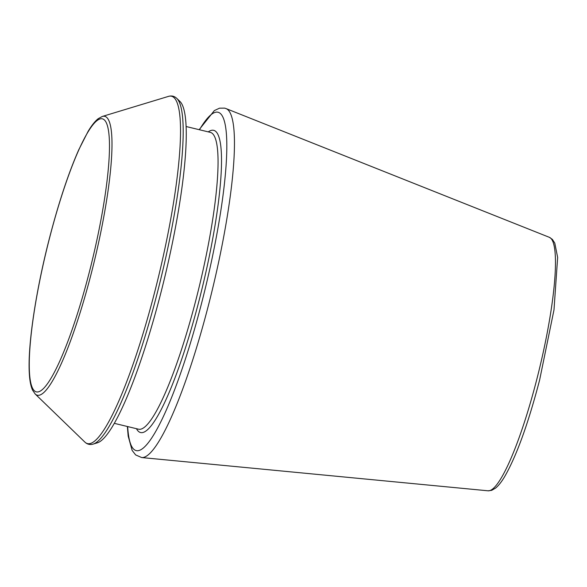 <?xml version="1.0" encoding="UTF-8"?>
<svg xmlns="http://www.w3.org/2000/svg" width="587" height="587" viewBox="0 0 587 587"><rect width="100%" height="100%" fill="white"/><g stroke="black" fill="none" stroke-linecap="round" stroke-linejoin="round"><path stroke-width="0.88" d="M176.797 98.396L179.952 101.456A176.452 29.423 103.6 0 1 160.904 292.708A176.452 29.423 103.6 0 1 97.383 442.825L93.179 444.095C90.024 445.005 87.25 444.337 84.858 442.084A178.69 29.798 103.6 0 0 154.843 291.431A178.69 29.798 103.6 0 0 168.476 96.385C171.631 95.476 174.405 96.143 176.797 98.396A178.69 29.798 103.6 0 1 157.507 292.077A178.69 29.798 103.6 0 1 93.179 444.095M536.723 379.65A130.431 21.748 103.6 0 1 488.068 490.805L491.679 490.336L495.501 488.157C498.488 485.728 501.525 481.898 504.629 476.673C516.531 455.96 528.197 423.755 539.614 380.053L553.989 309.877L557.65 257.466L554.781 243.077L552.382 239.393L549.381 237.331A130.431 21.748 103.6 0 1 536.723 379.65M549.381 237.331L226.068 108.595A179.563 29.944 103.6 0 1 208.649 304.521A179.563 29.944 103.6 0 1 141.665 457.552L135.626 454.91L132.134 450.398L128.179 436.112L127.357 426.492M186.108 126.521L210.351 132.383A152.686 25.461 103.6 0 1 196.109 299.179A152.686 25.461 103.6 0 1 138.554 429.2L114.311 423.337M208.268 131.884A155.467 25.923 103.6 0 1 199.169 300.155A155.467 25.923 103.6 0 1 136.477 428.701M199.463 129.749A174.06 29.027 103.6 0 1 226.802 143.353A174.06 29.027 103.6 0 1 201.803 302.393A174.06 29.027 103.6 0 1 127.672 426.566M35.183 394.002L32.564 390.157C30.825 386.327 29.754 380.912 29.35 373.912C27.45 346.653 35.734 291.189 49.477 238.102C58.685 202.61 68.444 173.165 78.761 149.766L88.021 131.525C91.55 125.559 94.947 121.274 98.22 118.684L102.321 116.453A143.463 23.928 103.6 0 1 91.374 273.05A143.463 23.928 103.6 0 1 35.183 394.002L84.858 442.084M89.283 272.287A140.462 23.421 103.6 0 1 29.255 364.336A140.462 23.421 103.6 0 1 89.547 129.5A140.462 23.421 103.6 0 1 89.283 272.287M488.068 490.805L141.665 457.552M102.321 116.453L168.476 96.385M199.154 129.676L214.35 110.576L219.516 108.177L224.623 108.133L226.068 108.595"/></g></svg>

